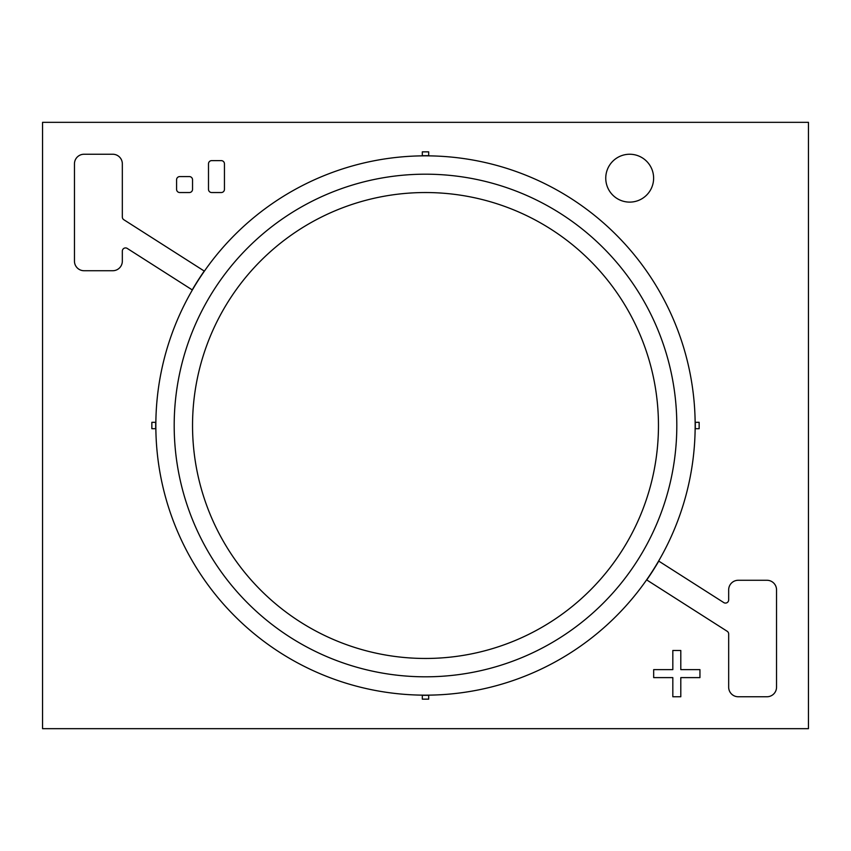 <?xml version="1.0" encoding="UTF-8"?>
<svg xmlns="http://www.w3.org/2000/svg" width="851" height="851" viewBox="0 0 851 851"><rect width="100%" height="100%" fill="white"/><g stroke="black" fill="none" stroke-linecap="round" stroke-linejoin="round"><path stroke-width="0.64" stroke-dasharray="4.25 3.19" d="M808.45 728.669L808.45 122.331L42.55 122.331L42.55 728.669L808.45 728.669M776.538 589.849A9.574 9.574 0 0 0 766.964 580.276L738.242 580.276A9.574 9.574 0 0 0 728.669 589.849L728.669 599.902A3.191 3.191 0 0 1 723.765 602.582L658.77 561.107A269.82 269.82 0 0 1 646.749 579.946L727.19 631.282A3.191 3.191 0 0 1 728.669 633.974L728.669 687.183A9.574 9.574 0 0 0 738.242 696.756L766.985 696.756A9.574 9.574 0 0 0 776.538 687.183L776.538 589.849M74.462 261.151A9.574 9.574 0 0 0 84.036 270.724L112.757 270.724A9.574 9.574 0 0 0 122.331 261.151L122.331 251.098A3.191 3.191 0 0 1 127.235 248.418L192.23 289.893A269.82 269.82 0 0 1 204.251 271.054L123.81 219.718A3.191 3.191 0 0 1 122.331 217.026L122.331 163.817A9.574 9.574 0 0 0 112.757 154.244L84.015 154.244A9.574 9.574 0 0 0 74.462 163.817L74.462 261.151M680.8 677.609L699.947 677.609L699.947 669.631L680.8 669.631L680.8 650.483L672.822 650.483L672.822 669.631L653.674 669.631L653.674 677.609L672.822 677.609L672.822 696.756L680.8 696.756L680.8 677.609M176.582 189.347A3.191 3.191 0 0 0 179.774 192.539L189.347 192.539A3.191 3.191 0 0 0 192.539 189.347L192.539 179.774A3.191 3.191 0 0 0 189.347 176.582L179.774 176.582A3.191 3.191 0 0 0 176.582 179.774L176.582 189.347M208.495 189.347A3.191 3.191 0 0 0 211.686 192.539L221.26 192.539A3.191 3.191 0 0 0 224.451 189.347L224.451 163.817A3.191 3.191 0 0 0 221.26 160.626L211.686 160.626A3.191 3.191 0 0 0 208.495 163.817L208.495 189.347M155.68 425.5A269.82 269.82 0 0 1 155.701 422.309L151.85 422.309L151.85 428.691L155.701 428.691A269.82 269.82 0 0 1 155.68 425.5M695.299 422.309A269.82 269.82 0 0 1 695.299 428.691L699.15 428.691L699.15 422.309L695.299 422.309M428.691 695.299A269.82 269.82 0 0 1 422.309 695.299L422.309 699.15L428.691 699.15L428.691 695.299M422.309 155.701A269.82 269.82 0 0 1 428.691 155.701L428.691 151.85L422.309 151.85L422.309 155.701M653.621 178.178A23.934 23.934 0 0 0 629.687 154.244A23.934 23.934 0 0 0 605.752 178.178A23.934 23.934 0 0 0 629.687 202.112A23.934 23.934 0 0 0 653.621 178.178"/><path stroke-width="1.28" d="M808.45 728.669L808.45 122.331L42.55 122.331L42.55 728.669L808.45 728.669M155.839 425.5A269.661 269.661 0 0 1 425.5 155.839A269.661 269.661 0 0 1 695.161 425.5A269.661 269.661 0 0 1 425.5 695.161A269.661 269.661 0 0 1 155.839 425.5M776.538 589.849A9.574 9.574 0 0 0 766.964 580.276L738.242 580.276A9.574 9.574 0 0 0 728.669 589.849L728.669 599.902A3.191 3.191 0 0 1 723.765 602.582L658.77 561.107A269.82 269.82 0 0 1 646.749 579.946L727.19 631.282A3.191 3.191 0 0 1 728.669 633.974L728.669 687.183A9.574 9.574 0 0 0 738.242 696.756L766.985 696.756A9.574 9.574 0 0 0 776.538 687.183L776.538 589.849M74.462 261.151A9.574 9.574 0 0 0 84.036 270.724L112.757 270.724A9.574 9.574 0 0 0 122.331 261.151L122.331 251.098A3.191 3.191 0 0 1 127.235 248.418L192.23 289.893A269.82 269.82 0 0 1 204.251 271.054L123.81 219.718A3.191 3.191 0 0 1 122.331 217.026L122.331 163.817A9.574 9.574 0 0 0 112.757 154.244L84.015 154.244A9.574 9.574 0 0 0 74.462 163.817L74.462 261.151M680.8 677.609L699.947 677.609L699.947 669.631L680.8 669.631L680.8 650.483L672.822 650.483L672.822 669.631L653.674 669.631L653.674 677.609L672.822 677.609L672.822 696.756L680.8 696.756L680.8 677.609M176.582 189.347A3.191 3.191 0 0 0 179.774 192.539L189.347 192.539A3.191 3.191 0 0 0 192.539 189.347L192.539 179.774A3.191 3.191 0 0 0 189.347 176.582L179.774 176.582A3.191 3.191 0 0 0 176.582 179.774L176.582 189.347M208.495 189.347A3.191 3.191 0 0 0 211.686 192.539L221.26 192.539A3.191 3.191 0 0 0 224.451 189.347L224.451 163.817A3.191 3.191 0 0 0 221.26 160.626L211.686 160.626A3.191 3.191 0 0 0 208.495 163.817L208.495 189.347M155.68 425.5A269.82 269.82 0 0 1 155.701 422.309L151.85 422.309L151.85 428.691L155.701 428.691A269.82 269.82 0 0 1 155.68 425.5M695.299 422.309A269.82 269.82 0 0 1 695.299 428.691L699.15 428.691L699.15 422.309L695.299 422.309M428.691 695.299A269.82 269.82 0 0 1 422.309 695.299L422.309 699.15L428.691 699.15L428.691 695.299M422.309 155.701A269.82 269.82 0 0 1 428.691 155.701L428.691 151.85L422.309 151.85L422.309 155.701M653.621 178.178A23.934 23.934 0 0 0 629.687 154.244A23.934 23.934 0 0 0 605.752 178.178A23.934 23.934 0 0 0 629.687 202.112A23.934 23.934 0 0 0 653.621 178.178M192.539 425.5A232.961 232.961 0 0 1 425.5 192.539A232.961 232.961 0 0 1 658.461 425.5A232.961 232.961 0 0 1 425.5 658.461A232.961 232.961 0 0 1 192.539 425.5M174.189 425.5A251.311 251.311 0 0 1 425.5 174.189A251.311 251.311 0 0 1 676.811 425.5A251.311 251.311 0 0 1 425.5 676.811A251.311 251.311 0 0 1 174.189 425.5"/></g></svg>
